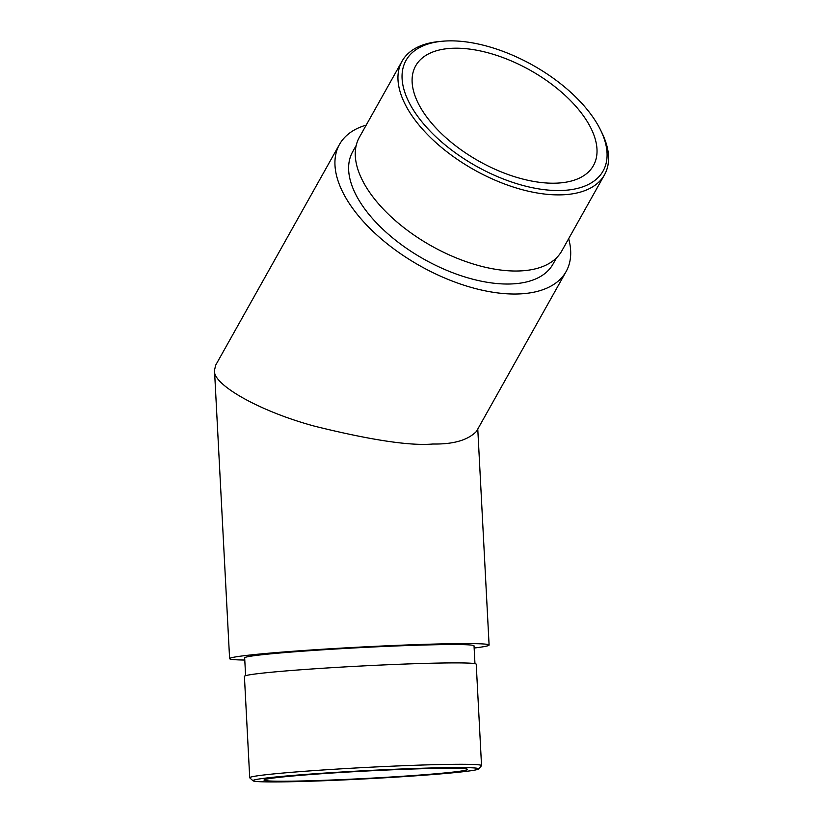 <?xml version="1.0" encoding="UTF-8"?>
<svg xmlns="http://www.w3.org/2000/svg" width="823" height="823" viewBox="0 0 823 823"><rect width="100%" height="100%" fill="white"/><g stroke="black" fill="none" stroke-linecap="round" stroke-linejoin="round"><path stroke-width="1.23" d="M299.901 781.017A101.908 3.693 177 0 0 408.609 775.863A101.908 3.693 177 0 0 467.557 769.412A101.908 3.693 177 0 0 365.597 771.058A101.908 3.693 177 0 0 264.018 780.081A101.908 3.693 177 0 0 299.901 781.017M244.781 660.056A129.921 4.712 -3 0 1 229.607 658.647A129.921 4.712 -3 0 1 304.757 650.427A129.921 4.712 -3 0 1 443.35 643.853A129.921 4.712 -3 0 1 489.099 645.047A129.921 4.712 -3 0 1 474.151 648.03M474.964 663.657L474.027 645.829A114.839 4.166 177 0 0 433.598 644.779A114.839 4.166 177 0 0 311.104 650.592A114.839 4.166 177 0 0 244.668 657.855L245.604 675.683M454.203 48.218A101.908 52.178 -150.7 0 1 559.589 90.52A101.908 52.178 -150.7 0 1 593.445 165.557A101.908 52.178 -150.7 0 1 479.037 161.215A101.908 52.178 -150.7 0 1 415.677 65.85A101.908 52.178 -150.7 0 1 454.203 48.218M339.498 144.406L215.677 365.175L214.494 370.247C212.097 384.392 259.698 411.479 314.962 426.283C370.978 440.13 410.286 446.035 432.877 444.009C453.329 444.389 467.855 440.192 476.455 431.417L566.131 271.518A129.921 66.529 -150.7 0 1 517.019 293.996A129.921 66.529 -150.7 0 1 382.664 240.069A129.921 66.529 -150.7 0 1 339.498 144.406A129.921 66.529 -150.7 0 1 366.204 125.117M568.672 238.67A129.921 66.529 -150.7 0 1 566.131 271.518M356.194 145.476L352.656 151.782A114.839 58.803 29.3 0 0 390.812 236.345A114.839 58.803 29.3 0 0 509.56 284.007A114.839 58.803 29.3 0 0 552.974 264.142L556.513 257.836M292.741 781.696A112.988 4.094 177 0 0 411.397 776.11A112.988 4.094 177 0 0 478.564 768.98A112.988 4.094 177 0 0 365.577 770.657A112.988 4.094 177 0 0 253.042 780.801A112.988 4.094 177 0 0 292.741 781.696M481.537 765.596L476.229 664.202A116.074 4.208 177 0 0 360.093 666.074A116.074 4.208 177 0 0 244.41 676.352L249.719 777.745A116.074 4.208 -3 0 1 365.412 767.468A116.074 4.208 -3 0 1 481.537 765.596A116.074 4.208 -3 0 1 481.476 765.75L478.564 768.98M253.042 780.801L249.801 777.9A116.074 4.208 -3 0 1 249.719 777.745M600.553 130.003L601.88 132.698A116.074 59.431 -150.7 0 1 604.504 174.785A116.074 59.431 -150.7 0 1 560.628 194.866A116.074 59.431 -150.7 0 1 440.593 146.689A116.074 59.431 -150.7 0 1 402.036 61.231A116.074 59.431 -150.7 0 1 439.317 41.52L442.311 41.243A112.988 57.857 29.3 0 0 420.769 120.415A112.988 57.857 29.3 0 0 560.391 190.524A112.988 57.857 29.3 0 0 600.553 130.003A112.988 57.857 29.3 0 0 442.311 41.243M604.504 174.785L561.811 250.902A116.074 59.431 -150.7 0 1 431.499 245.964A116.074 59.431 -150.7 0 1 359.342 137.348L402.036 61.231M214.494 370.257L229.607 658.647M477.772 429.05L489.099 645.047"/></g></svg>
